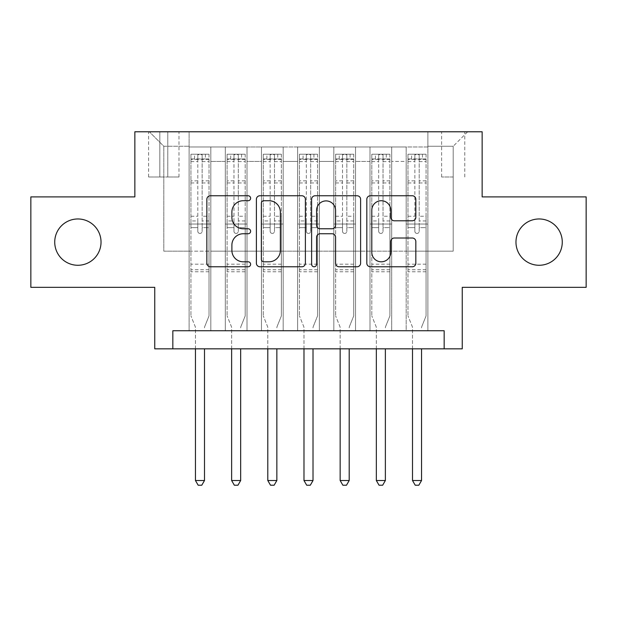 <?xml version="1.0" encoding="UTF-8"?>
<svg xmlns="http://www.w3.org/2000/svg" width="617" height="617" viewBox="0 0 617 617"><rect width="100%" height="100%" fill="white"/><g stroke="black" fill="none" stroke-linecap="round" stroke-linejoin="round"><path stroke-width="0.46" stroke-dasharray="3.08 2.31" d="M250.618 198.242A2.483 2.483 0 0 0 248.134 195.759L210.405 195.759A3.548 3.548 0 0 0 206.857 199.306L206.857 263.22A3.548 3.548 0 0 0 210.405 266.775L248.134 266.775A2.483 2.483 0 0 0 250.618 264.284A2.483 2.483 0 0 0 248.134 261.801L243.252 261.801A11.361 11.361 0 0 1 231.892 250.44L231.892 245.111A11.361 11.361 0 0 1 243.252 233.75L248.134 233.75A2.483 2.483 0 0 0 250.618 231.267A2.483 2.483 0 0 0 248.134 228.776L243.252 228.776A11.361 11.361 0 0 1 231.892 217.415L231.892 212.086A11.361 11.361 0 0 1 243.252 200.726L248.134 200.726A2.483 2.483 0 0 0 250.618 198.242M515.966 242.119A23.153 23.153 0 0 0 539.119 265.271A23.153 23.153 0 0 0 562.272 242.119A23.153 23.153 0 0 0 539.119 218.966A23.153 23.153 0 0 0 515.966 242.119M54.728 242.119A23.153 23.153 0 0 0 77.881 265.271A23.153 23.153 0 0 0 101.034 242.119A23.153 23.153 0 0 0 77.881 218.966A23.153 23.153 0 0 0 54.728 242.119M453.202 131.783L441.625 131.783L453.202 131.783M453.202 177.002L441.625 177.002L453.202 177.002M586.15 196.9L586.15 287.337L462.249 287.337L462.249 348.836L154.751 348.836L154.751 287.337L30.85 287.337L30.85 196.9L134.853 196.9L134.853 131.783L482.147 131.783L482.147 196.9L586.15 196.9M427.882 330.751L427.882 146.977L189.118 146.977L189.118 330.751L210.829 330.751L189.118 330.751L210.829 330.751L189.118 330.751L189.118 146.977L210.829 146.977L210.829 330.751L210.829 146.977L210.829 251.158L225.298 251.158L210.829 251.158L210.829 146.977L189.118 146.977L427.882 146.977L427.882 330.751L406.171 330.751L406.171 146.977L369.999 146.977L369.999 330.751L369.999 146.977L391.702 146.977L391.702 330.751L391.702 146.977L391.702 251.158L391.702 146.977L406.171 146.977L406.171 330.751L427.882 330.751L406.171 330.751L427.882 330.751L427.882 146.252L427.882 251.158L453.202 251.158L453.202 146.252L427.882 146.252L453.202 146.252L453.202 251.158L427.882 251.158L427.882 224.033L427.882 330.751M369.999 330.751L391.702 330.751L369.999 330.751L391.702 330.751L369.999 330.751L369.999 224.033L369.999 251.158L355.531 251.158L355.531 161.446L355.531 251.158L369.999 251.158L369.999 161.446L369.999 251.158L406.171 251.158L391.702 251.158L391.702 224.033L391.702 251.158L369.999 251.158L369.999 224.033L391.702 224.033L391.702 330.751L391.702 224.033L369.999 224.033L369.999 330.751M355.531 330.751L355.531 146.977L333.82 146.977L333.82 330.751L333.82 146.977L355.531 146.977L355.531 330.751L333.82 330.751L355.531 330.751L333.82 330.751L355.531 330.751L355.531 224.033L355.531 330.751M319.351 330.751L319.351 146.977L297.649 146.977L297.649 330.751L297.649 146.977L319.351 146.977L319.351 330.751L297.649 330.751L319.351 330.751L297.649 330.751L319.351 330.751L319.351 161.446L319.351 251.158L333.82 251.158L319.351 251.158L319.351 224.033L319.351 330.751M283.18 330.751L283.18 146.977L261.469 146.977L261.469 330.751L261.469 146.977L283.18 146.977L283.18 330.751L261.469 330.751L283.18 330.751L261.469 330.751L283.18 330.751L283.18 161.446L283.18 251.158L297.649 251.158L283.18 251.158L283.18 224.033L283.18 330.751M247.001 330.751L247.001 146.977L225.298 146.977L225.298 330.751L225.298 146.977L247.001 146.977L247.001 330.751L225.298 330.751L247.001 330.751L225.298 330.751L247.001 330.751L247.001 224.033L247.001 330.751M406.171 161.446L406.171 251.158L406.171 146.977L406.171 161.446L391.702 161.446L406.171 161.446M333.82 161.446L333.82 251.158L333.82 146.977L319.351 146.977L319.351 161.446L319.351 146.977L333.82 146.977L333.82 161.446L319.351 161.446L333.82 161.446M297.649 161.446L297.649 251.158L297.649 146.977L283.18 146.977L283.18 161.446L283.18 146.977L297.649 146.977L297.649 161.446L283.18 161.446L297.649 161.446M247.001 161.446L247.001 251.158L247.001 146.977L247.001 161.446L261.469 161.446L261.469 251.158L247.001 251.158L261.469 251.158L261.469 146.977L247.001 146.977L261.469 146.977L261.469 161.446L247.001 161.446M172.837 348.836L172.837 330.751L172.837 348.836L172.837 330.751L444.163 330.751L172.837 330.751L444.163 330.751L444.163 348.836M159.818 131.783L148.604 131.783L159.818 131.783L159.818 177.002L148.604 177.002L167.778 177.002L159.818 177.002L159.818 131.783M167.778 131.783L178.992 131.783L167.778 131.783L167.778 177.002L178.992 177.002L167.778 177.002L167.778 131.783M427.882 131.783L189.118 131.783L467.671 131.783L427.882 131.783L427.882 146.977L427.882 131.783M189.118 131.783L149.329 131.783L189.118 131.783L189.118 251.158L163.798 251.158L163.798 146.252L189.118 146.252L163.798 146.252L149.329 131.783L163.798 146.252L163.798 251.158L189.118 251.158L189.118 131.783M225.298 161.446L225.298 251.158L225.298 146.977L210.829 146.977L225.298 146.977L225.298 161.446L210.829 161.446L225.298 161.446M369.999 146.977L355.531 146.977L355.531 161.446L355.531 146.977L369.999 146.977L369.999 161.446L369.999 146.977M333.82 251.158L355.531 251.158L333.82 251.158L333.82 224.033L333.82 251.158M297.649 251.158L319.351 251.158L297.649 251.158L297.649 224.033L297.649 251.158M261.469 251.158L283.18 251.158L261.469 251.158L261.469 224.033L261.469 251.158M225.298 251.158L247.001 251.158L247.001 224.033L247.001 251.158L225.298 251.158L225.298 224.033L247.001 224.033L225.298 224.033L225.298 330.751L225.298 251.158M189.118 251.158L210.829 251.158L210.829 224.033L210.829 330.751L210.829 224.033L210.829 251.158L189.118 251.158L189.118 224.033L210.829 224.033L189.118 224.033L189.118 330.751L189.118 251.158M406.171 251.158L427.882 251.158L406.171 251.158L406.171 224.033L406.171 251.158M189.118 224.033L210.829 224.033L189.118 224.033M225.298 224.033L247.001 224.033L225.298 224.033M261.469 224.033L283.18 224.033L261.469 224.033L261.469 330.751L261.469 224.033L283.18 224.033L261.469 224.033M297.649 224.033L319.351 224.033L297.649 224.033L297.649 330.751L297.649 224.033L319.351 224.033L297.649 224.033M333.82 224.033L355.531 224.033L333.82 224.033L333.82 330.751L333.82 224.033L355.531 224.033L333.82 224.033M369.999 224.033L391.702 224.033L369.999 224.033M406.171 224.033L427.882 224.033L406.171 224.033L406.171 330.751L406.171 224.033L427.882 224.033L406.171 224.033M467.671 131.783L453.202 146.252L467.671 131.783M305.392 263.22L305.392 199.306A3.548 3.548 0 0 0 301.844 195.759L259.942 195.759A3.548 3.548 0 0 0 256.387 199.306L256.387 263.22A3.548 3.548 0 0 0 259.942 266.775L301.844 266.775A3.548 3.548 0 0 0 305.392 263.22M263.845 200.726A2.483 2.483 0 0 0 261.361 203.209L261.361 259.317A2.483 2.483 0 0 0 263.845 261.801L268.997 261.801A11.361 11.361 0 0 0 280.357 250.44L280.357 212.086A11.361 11.361 0 0 0 268.997 200.726L263.845 200.726M315.156 195.759L357.058 195.759A3.548 3.548 0 0 1 360.613 199.306L360.613 263.22A3.548 3.548 0 0 1 357.058 266.775L339.126 266.775A3.548 3.548 0 0 1 335.579 263.22L335.579 237.298A3.548 3.548 0 0 0 332.023 233.75L320.13 233.75A3.548 3.548 0 0 0 316.575 237.298L316.575 264.284A2.483 2.483 0 0 1 314.092 266.775A2.483 2.483 0 0 1 311.608 264.284L311.608 199.306A3.548 3.548 0 0 1 315.156 195.759M335.579 210.405A9.502 9.502 0 0 0 326.077 200.903A9.502 9.502 0 0 0 316.575 210.405L316.575 225.228A3.548 3.548 0 0 0 320.13 228.776L332.023 228.776A3.548 3.548 0 0 0 335.579 225.228L335.579 210.405M394.34 220.786L412.272 220.786A3.548 3.548 0 0 0 415.827 217.238L415.827 199.306A3.548 3.548 0 0 0 412.272 195.759L370.377 195.759A3.548 3.548 0 0 0 366.822 199.306L366.822 263.22A3.548 3.548 0 0 0 370.377 266.775L412.272 266.775A3.548 3.548 0 0 0 415.827 263.22L415.827 241.563A3.548 3.548 0 0 0 412.272 238.008L394.34 238.008A3.548 3.548 0 0 0 390.792 241.563L390.792 252.307A9.502 9.502 0 0 1 381.291 261.801A9.502 9.502 0 0 1 371.796 252.307L371.796 210.227A9.502 9.502 0 0 1 381.291 200.726A9.502 9.502 0 0 1 390.792 210.227L390.792 217.238A3.548 3.548 0 0 0 394.34 220.786M197.802 231.267A2.167 2.167 90 0 0 199.97 233.434A2.167 2.167 -90 0 1 197.802 231.267L197.802 227.634L197.802 231.267M205.399 154.211L205.399 158.916L209.016 158.916L209.016 154.211L190.931 154.211L190.931 315.919L190.931 227.634L197.802 227.634L197.802 220.948L190.931 220.948M190.931 154.211L190.931 227.634L197.802 227.634L197.802 159.865C199.245 158.6 200.695 158.6 202.145 159.865L202.145 216.243L209.016 216.243L209.016 315.919L209.016 227.634L202.145 227.634L202.145 231.267A2.167 2.167 -90 0 1 199.97 233.434A2.167 2.167 90 0 0 202.145 231.267L202.145 216.243M209.016 158.916L209.016 216.243M209.016 154.211L209.016 227.634L202.145 227.634L202.145 154.659L197.802 154.659L197.802 220.948M205.399 158.916L194.548 158.916L194.548 154.211M190.931 158.916L194.548 158.916M204.759 326.501L209.016 315.919L204.759 326.501A3.617 3.617 -90 0 0 204.497 327.851A3.617 3.617 -90 0 1 204.759 326.501M195.45 348.836L195.45 327.851A3.617 3.617 -90 0 0 195.188 326.501L190.931 315.919L195.188 326.501A3.617 3.617 -90 0 1 195.45 327.851L195.45 480.52L204.497 480.52L204.497 348.836M208.924 154.211L191.015 154.211L208.924 154.211M191.015 158.916L208.924 158.916L191.015 158.916M209.016 271.781L190.931 271.781M195.45 480.52L198.165 485.217L201.782 485.217L204.497 480.52M202.145 159.865L202.145 154.659M197.802 159.865L197.802 154.659L197.802 159.865M233.974 231.267A2.167 2.167 91.9 0 0 236.149 233.434A2.167 2.167 -88.1 0 1 233.974 231.267L233.974 227.634L233.974 231.267M241.571 154.211L241.571 158.916L245.196 158.916L245.196 154.211L227.102 154.211L227.102 315.919L227.102 227.634L233.974 227.634L233.974 220.948L227.102 220.948M227.102 154.211L227.102 227.634L233.974 227.634L233.974 159.865C235.424 158.6 236.866 158.6 238.316 159.865L238.316 216.243L245.196 216.243L245.196 315.919L245.196 227.634L238.316 227.634L238.316 231.267A2.167 2.167 -88.1 0 1 236.149 233.434A2.167 2.167 91.9 0 0 238.316 231.267L238.316 216.243M245.196 158.916L245.196 216.243M245.196 154.211L245.196 227.634L238.316 227.634L238.316 154.659L233.974 154.659L233.974 220.948M241.571 158.916L230.719 158.916L230.719 154.211M227.102 158.916L230.719 158.916M240.931 326.501L245.196 315.919L240.931 326.501A3.617 3.617 -88.1 0 0 240.669 327.851A3.617 3.617 -88.1 0 1 240.931 326.501M231.63 348.836L231.63 327.851A3.617 3.617 -88.1 0 0 231.367 326.501L227.102 315.919L231.367 326.501A3.617 3.617 -88.1 0 1 231.63 327.851L231.63 480.52L240.669 480.52L240.669 348.836M245.103 154.211L227.195 154.211L245.103 154.211M227.195 158.916L245.103 158.916L227.195 158.916M245.196 271.781L227.102 271.781M231.63 480.52L234.337 485.217L237.954 485.217L240.669 480.52M238.316 159.865L238.316 154.659M233.974 159.865L233.974 154.659L233.974 159.865M270.153 231.267A2.167 2.167 91.9 0 0 272.321 233.434A2.167 2.167 -88.1 0 1 270.153 231.267L270.153 227.634L270.153 231.267M277.75 154.211L277.75 158.916L281.367 158.916L281.367 154.211L263.282 154.211L263.282 315.919L263.282 227.634L270.153 227.634L270.153 220.948L263.282 220.948M263.282 154.211L263.282 227.634L270.153 227.634L270.153 159.865C271.596 158.6 273.046 158.6 274.496 159.865L274.496 216.243L281.367 216.243L281.367 315.919L281.367 227.634L274.496 227.634L274.496 231.267A2.167 2.167 -88.1 0 1 272.321 233.434A2.167 2.167 91.9 0 0 274.496 231.267L274.496 216.243M281.367 158.916L281.367 216.243M281.367 154.211L281.367 227.634L274.496 227.634L274.496 154.659L270.153 154.659L270.153 220.948M277.75 158.916L266.899 158.916L266.899 154.211M263.282 158.916L266.899 158.916M277.11 326.501L281.367 315.919L277.11 326.501A3.617 3.617 -88.1 0 0 276.848 327.851A3.617 3.617 -88.1 0 1 277.11 326.501M267.801 348.836L267.801 327.851A3.617 3.617 -88.1 0 0 267.539 326.501L263.282 315.919L267.539 326.501A3.617 3.617 -88.1 0 1 267.801 327.851L267.801 480.52L276.848 480.52L276.848 348.836M281.275 154.211L263.374 154.211L281.275 154.211M263.374 158.916L281.275 158.916L263.374 158.916M281.367 271.781L263.282 271.781M267.801 480.52L270.516 485.217L274.133 485.217L276.848 480.52M274.496 159.865L274.496 154.659M270.153 159.865L270.153 154.659L270.153 159.865M306.333 231.267A2.167 2.167 91.9 0 0 308.5 233.434A2.167 2.167 -88.1 0 1 306.333 231.267L306.333 227.634L306.333 231.267M313.93 154.211L313.93 158.916L317.547 158.916L317.547 154.211L299.453 154.211L299.453 315.919L299.453 227.634L306.333 227.634L306.333 220.948L299.453 220.948M299.453 154.211L299.453 227.634L306.333 227.634L306.333 159.865C307.775 158.6 309.217 158.6 310.667 159.865L310.667 216.243L317.547 216.243L317.547 315.919L317.547 227.634L310.667 227.634L310.667 231.267A2.167 2.167 -88.1 0 1 308.5 233.434A2.167 2.167 91.9 0 0 310.667 231.267L310.667 216.243M317.547 158.916L317.547 216.243M317.547 154.211L317.547 227.634L310.667 227.634L310.667 154.659L306.333 154.659L306.333 220.948M313.93 158.916L303.07 158.916L303.07 154.211M299.453 158.916L303.07 158.916M313.282 326.501L317.547 315.919L313.282 326.501A3.617 3.617 -88.1 0 0 313.02 327.851A3.617 3.617 -88.1 0 1 313.282 326.501M303.98 348.836L303.98 327.851A3.617 3.617 -88.1 0 0 303.718 326.501L299.453 315.919L303.718 326.501A3.617 3.617 -88.1 0 1 303.98 327.851L303.98 480.52L313.02 480.52L313.02 348.836M317.454 154.211L299.546 154.211L317.454 154.211M299.546 158.916L317.454 158.916L299.546 158.916M317.547 271.781L299.453 271.781M303.98 480.52L306.688 485.217L310.312 485.217L313.02 480.52M310.667 159.865L310.667 154.659M306.333 159.865L306.333 154.659L306.333 159.865M342.504 231.267A2.167 2.167 91.9 0 0 344.679 233.434A2.167 2.167 -88.1 0 1 342.504 231.267L342.504 227.634L342.504 231.267M350.101 154.211L350.101 158.916L353.718 158.916L353.718 154.211L335.633 154.211L335.633 315.919L335.633 227.634L342.504 227.634L342.504 220.948L335.633 220.948M335.633 154.211L335.633 227.634L342.504 227.634L342.504 159.865C343.947 158.6 345.397 158.6 346.847 159.865L346.847 216.243L353.718 216.243L353.718 315.919L353.718 227.634L346.847 227.634L346.847 231.267A2.167 2.167 -88.1 0 1 344.679 233.434A2.167 2.167 91.9 0 0 346.847 231.267L346.847 216.243M353.718 158.916L353.718 216.243M353.718 154.211L353.718 227.634L346.847 227.634L346.847 154.659L342.504 154.659L342.504 220.948M350.101 158.916L339.25 158.916L339.25 154.211M335.633 158.916L339.25 158.916M349.461 326.501L353.718 315.919L349.461 326.501A3.617 3.617 -88.1 0 0 349.199 327.851A3.617 3.617 -88.1 0 1 349.461 326.501M340.152 348.836L340.152 327.851A3.617 3.617 -88.1 0 0 339.89 326.501L335.633 315.919L339.89 326.501A3.617 3.617 -88.1 0 1 340.152 327.851L340.152 480.52L349.199 480.52L349.199 348.836M353.626 154.211L335.725 154.211L353.626 154.211M335.725 158.916L353.626 158.916L335.725 158.916M353.718 271.781L335.633 271.781M340.152 480.52L342.867 485.217L346.484 485.217L349.199 480.52M346.847 159.865L346.847 154.659M342.504 159.865L342.504 154.659L342.504 159.865M378.684 231.267A2.167 2.167 91.9 0 0 380.851 233.434A2.167 2.167 -88.1 0 1 378.684 231.267L378.684 227.634L378.684 231.267M386.281 154.211L386.281 158.916L389.898 158.916L389.898 154.211L371.804 154.211L371.804 315.919L371.804 227.634L378.684 227.634L378.684 220.948L371.804 220.948M371.804 154.211L371.804 227.634L378.684 227.634L378.684 159.865C380.126 158.6 381.568 158.6 383.026 159.865L383.026 216.243L389.898 216.243L389.898 315.919L389.898 227.634L383.026 227.634L383.026 231.267A2.167 2.167 -88.1 0 1 380.851 233.434A2.167 2.167 91.9 0 0 383.026 231.267L383.026 216.243M389.898 158.916L389.898 216.243M389.898 154.211L389.898 227.634L383.026 227.634L383.026 154.659L378.684 154.659L378.684 220.948M386.281 158.916L375.429 158.916L375.429 154.211M371.804 158.916L375.429 158.916M385.633 326.501L389.898 315.919L385.633 326.501A3.617 3.617 -88.1 0 0 385.37 327.851A3.617 3.617 -88.1 0 1 385.633 326.501M376.331 348.836L376.331 327.851A3.617 3.617 -88.1 0 0 376.069 326.501L371.804 315.919L376.069 326.501A3.617 3.617 -88.1 0 1 376.331 327.851L376.331 480.52L385.37 480.52L385.37 348.836M389.805 154.211L371.897 154.211L389.805 154.211M371.897 158.916L389.805 158.916L371.897 158.916M389.898 271.781L371.804 271.781M376.331 480.52L379.046 485.217L382.663 485.217L385.37 480.52M383.026 159.865L383.026 154.659M378.684 159.865L378.684 154.659L378.684 159.865M414.855 231.267A2.167 2.167 91.9 0 0 417.03 233.434A2.167 2.167 -88.1 0 1 414.855 231.267L414.855 227.634L414.855 231.267M422.452 154.211L422.452 158.916L426.069 158.916L426.069 154.211L407.984 154.211L407.984 315.919L407.984 227.634L414.855 227.634L414.855 220.948L407.984 220.948M407.984 154.211L407.984 227.634L414.855 227.634L414.855 159.865C416.298 158.6 417.748 158.6 419.198 159.865L419.198 216.243L426.069 216.243L426.069 315.919L426.069 227.634L419.198 227.634L419.198 231.267A2.167 2.167 -88.1 0 1 417.03 233.434A2.167 2.167 91.9 0 0 419.198 231.267L419.198 216.243M426.069 158.916L426.069 216.243M426.069 154.211L426.069 227.634L419.198 227.634L419.198 154.659L414.855 154.659L414.855 220.948M422.452 158.916L411.601 158.916L411.601 154.211M407.984 158.916L411.601 158.916M421.812 326.501L426.069 315.919L421.812 326.501A3.617 3.617 -88.1 0 0 421.55 327.851A3.617 3.617 -88.1 0 1 421.812 326.501M412.503 348.836L412.503 327.851A3.617 3.617 -88.1 0 0 412.241 326.501L407.984 315.919L412.241 326.501A3.617 3.617 -88.1 0 1 412.503 327.851L412.503 480.52L421.55 480.52L421.55 348.836M425.985 154.211L408.076 154.211L425.985 154.211M408.076 158.916L425.985 158.916L408.076 158.916M426.069 271.781L407.984 271.781M412.503 480.52L415.218 485.217L418.835 485.217L421.55 480.52M419.198 159.865L419.198 154.659M414.855 159.865L414.855 154.659L414.855 159.865M369.999 161.446L355.531 161.446L369.999 161.446M209.016 264.184L190.931 264.184M209.016 220.948L202.145 220.948M190.931 216.243L197.802 216.243M197.802 180.843L190.931 180.843M209.016 180.843L202.145 180.843M190.931 182.956L197.802 182.956M202.145 182.956L209.016 182.956M197.802 159.495L190.931 159.495M190.931 161.6L197.802 161.6M209.016 159.495L202.145 159.495M202.145 161.6L209.016 161.6M209.016 269.745L190.931 269.745M245.196 264.184L227.102 264.184M245.196 220.948L238.316 220.948M227.102 216.243L233.974 216.243M233.974 180.843L227.102 180.843M245.196 180.843L238.316 180.843M227.102 182.956L233.974 182.956M238.316 182.956L245.196 182.956M233.974 159.495L227.102 159.495M227.102 161.6L233.974 161.6M245.196 159.495L238.316 159.495M238.316 161.6L245.196 161.6M245.196 269.745L227.102 269.745M281.367 264.184L263.282 264.184M281.367 220.948L274.496 220.948M263.282 216.243L270.153 216.243M270.153 180.843L263.282 180.843M281.367 180.843L274.496 180.843M263.282 182.956L270.153 182.956M274.496 182.956L281.367 182.956M270.153 159.495L263.282 159.495M263.282 161.6L270.153 161.6M281.367 159.495L274.496 159.495M274.496 161.6L281.367 161.6M281.367 269.745L263.282 269.745M317.547 264.184L299.453 264.184M317.547 220.948L310.667 220.948M299.453 216.243L306.333 216.243M306.333 180.843L299.453 180.843M317.547 180.843L310.667 180.843M299.453 182.956L306.333 182.956M310.667 182.956L317.547 182.956M306.333 159.495L299.453 159.495M299.453 161.6L306.333 161.6M317.547 159.495L310.667 159.495M310.667 161.6L317.547 161.6M317.547 269.745L299.453 269.745M353.718 264.184L335.633 264.184M353.718 220.948L346.847 220.948M335.633 216.243L342.504 216.243M342.504 180.843L335.633 180.843M353.718 180.843L346.847 180.843M335.633 182.956L342.504 182.956M346.847 182.956L353.718 182.956M342.504 159.495L335.633 159.495M335.633 161.6L342.504 161.6M353.718 159.495L346.847 159.495M346.847 161.6L353.718 161.6M353.718 269.745L335.633 269.745M389.898 264.184L371.804 264.184M389.898 220.948L383.026 220.948M371.804 216.243L378.684 216.243M378.684 180.843L371.804 180.843M389.898 180.843L383.026 180.843M371.804 182.956L378.684 182.956M383.026 182.956L389.898 182.956M378.684 159.495L371.804 159.495M371.804 161.6L378.684 161.6M389.898 159.495L383.026 159.495M383.026 161.6L389.898 161.6M389.898 269.745L371.804 269.745M426.069 264.184L407.984 264.184M426.069 220.948L419.198 220.948M407.984 216.243L414.855 216.243M414.855 180.843L407.984 180.843M426.069 180.843L419.198 180.843M407.984 182.956L414.855 182.956M419.198 182.956L426.069 182.956M414.855 159.495L407.984 159.495M407.984 161.6L414.855 161.6M426.069 159.495L419.198 159.495M419.198 161.6L426.069 161.6M426.069 269.745L407.984 269.745M441.625 177.002L441.625 131.783M148.604 177.002L148.604 131.783M178.992 177.002L178.992 131.783M464.778 177.002L464.778 131.783"/><path stroke-width="0.93" d="M250.618 198.242A2.483 2.483 0 0 0 248.134 195.759L210.405 195.759A3.548 3.548 0 0 0 206.857 199.306L206.857 263.22A3.548 3.548 0 0 0 210.405 266.775L248.134 266.775A2.483 2.483 0 0 0 250.618 264.284A2.483 2.483 0 0 0 248.134 261.801L243.252 261.801A11.361 11.361 0 0 1 231.892 250.44L231.892 245.111A11.361 11.361 0 0 1 243.252 233.75L248.134 233.75A2.483 2.483 0 0 0 250.618 231.267A2.483 2.483 0 0 0 248.134 228.776L243.252 228.776A11.361 11.361 0 0 1 231.892 217.415L231.892 212.086A11.361 11.361 0 0 1 243.252 200.726L248.134 200.726A2.483 2.483 0 0 0 250.618 198.242M515.966 242.119A23.153 23.153 0 0 0 539.119 265.271A23.153 23.153 0 0 0 562.272 242.119A23.153 23.153 0 0 0 539.119 218.966A23.153 23.153 0 0 0 515.966 242.119M54.728 242.119A23.153 23.153 0 0 0 77.881 265.271A23.153 23.153 0 0 0 101.034 242.119A23.153 23.153 0 0 0 77.881 218.966A23.153 23.153 0 0 0 54.728 242.119M412.272 220.786A3.548 3.548 0 0 0 415.827 217.238L415.827 199.306A3.548 3.548 0 0 0 412.272 195.759L370.377 195.759A3.548 3.548 0 0 0 366.822 199.306L366.822 263.22A3.548 3.548 0 0 0 370.377 266.775L412.272 266.775A3.548 3.548 0 0 0 415.827 263.22L415.827 241.563A3.548 3.548 0 0 0 412.272 238.008L394.34 238.008A3.548 3.548 0 0 0 390.792 241.563L390.792 252.307A9.502 9.502 0 0 1 381.291 261.801A9.502 9.502 0 0 1 371.796 252.307L371.796 210.227A9.502 9.502 0 0 1 381.291 200.726A9.502 9.502 0 0 1 390.792 210.227L390.792 217.238A3.548 3.548 0 0 0 394.34 220.786L412.272 220.786M444.163 348.836L462.249 348.836L462.249 287.337L586.15 287.337L586.15 196.9L482.147 196.9L482.147 131.783L134.853 131.783L134.853 196.9L30.85 196.9L30.85 287.337L154.751 287.337L154.751 348.836L444.163 348.836L444.163 330.751L172.837 330.751L172.837 348.836M305.392 199.306A3.548 3.548 0 0 0 301.844 195.759L259.942 195.759A3.548 3.548 0 0 0 256.387 199.306L256.387 263.22A3.548 3.548 0 0 0 259.942 266.775L301.844 266.775A3.548 3.548 0 0 0 305.392 263.22L305.392 199.306M315.156 195.759L357.058 195.759A3.548 3.548 0 0 1 360.613 199.306L360.613 263.22A3.548 3.548 0 0 1 357.058 266.775L339.126 266.775A3.548 3.548 0 0 1 335.579 263.22L335.579 237.298A3.548 3.548 0 0 0 332.023 233.75L320.13 233.75A3.548 3.548 0 0 0 316.575 237.298L316.575 264.284A2.483 2.483 0 0 1 314.092 266.775A2.483 2.483 0 0 1 311.608 264.284L311.608 199.306A3.548 3.548 0 0 1 315.156 195.759M263.845 200.726A2.483 2.483 0 0 0 261.361 203.209L261.361 259.317A2.483 2.483 0 0 0 263.845 261.801L268.997 261.801A11.361 11.361 0 0 0 280.357 250.44L280.357 212.086A11.361 11.361 0 0 0 268.997 200.726L263.845 200.726M335.579 210.405A9.502 9.502 0 0 0 326.077 200.903A9.502 9.502 0 0 0 316.575 210.405L316.575 225.228A3.548 3.548 0 0 0 320.13 228.776L332.023 228.776A3.548 3.548 0 0 0 335.579 225.228L335.579 210.405M195.45 348.836L195.45 480.52L204.497 480.52L204.497 348.836M204.497 480.52L201.782 485.217L198.165 485.217L195.45 480.52M231.63 348.836L231.63 480.52L240.669 480.52L240.669 348.836M240.669 480.52L237.954 485.217L234.337 485.217L231.63 480.52M267.801 348.836L267.801 480.52L276.848 480.52L276.848 348.836M276.848 480.52L274.133 485.217L270.516 485.217L267.801 480.52M303.98 348.836L303.98 480.52L313.02 480.52L313.02 348.836M313.02 480.52L310.312 485.217L306.688 485.217L303.98 480.52M340.152 348.836L340.152 480.52L349.199 480.52L349.199 348.836M349.199 480.52L346.484 485.217L342.867 485.217L340.152 480.52M376.331 348.836L376.331 480.52L385.37 480.52L385.37 348.836M385.37 480.52L382.663 485.217L379.046 485.217L376.331 480.52M412.503 348.836L412.503 480.52L421.55 480.52L421.55 348.836M421.55 480.52L418.835 485.217L415.218 485.217L412.503 480.52"/></g></svg>
